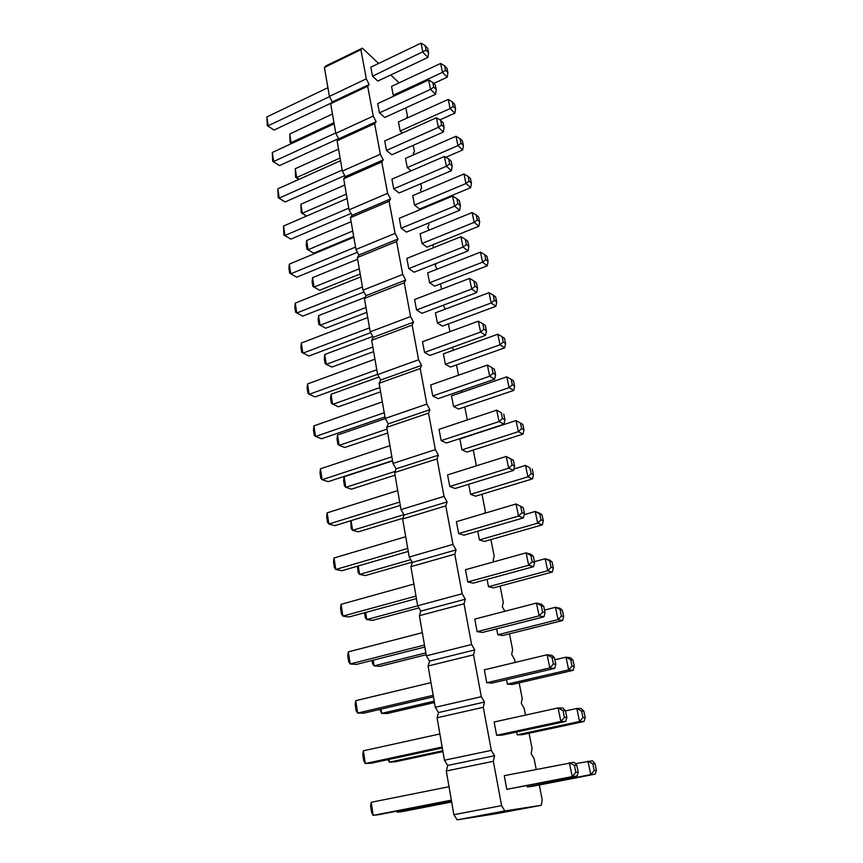 <?xml version="1.0" encoding="UTF-8"?>
<svg xmlns="http://www.w3.org/2000/svg" width="863" height="863" viewBox="0 0 863 863"><rect width="100%" height="100%" fill="white"/><g stroke="black" fill="none" stroke-linecap="round" stroke-linejoin="round"><path stroke-width="1.29" d="M539.278 784.985L542.191 799.764L541.328 805.276L504.812 810.918L457.142 819.85L453.862 814.683L446.3 770.993L447.681 765.449L444.434 760.227L437.077 717.768L438.48 712.558L435.265 707.293L428.102 666.009L429.537 661.134L426.344 655.826L419.386 615.664L420.842 611.101L417.67 605.761L410.896 566.678L412.374 562.406L409.224 557.034L402.633 518.997L404.132 515.006L401.004 509.612L394.585 472.557L396.106 468.846L393.01 463.42L386.753 427.336L388.285 423.873L385.211 418.426L379.116 383.258L380.669 380.044L377.616 374.574L371.673 340.292L373.237 337.314L370.205 331.834L364.413 298.404L365.988 295.653L362.989 290.151L357.336 257.552L358.922 255.006L355.944 249.493L350.432 217.681L352.028 215.34L349.062 209.828L343.69 178.77L345.297 176.635L342.363 171.101L337.109 140.788L338.728 138.835L335.804 133.301L330.68 103.7L332.309 101.92L329.407 96.386L324.402 67.465L326.031 65.858L362.384 48.145L378.598 63.452M504.812 810.918L501.597 805.643L453.862 814.683M541.328 805.276L496.052 813.733L457.142 819.85M501.597 805.643L493.345 761.295L446.3 770.993M493.345 761.295L494.51 755.708L491.306 750.379L483.291 707.304L484.488 702.061L481.317 696.689L473.517 654.823L474.747 649.915L471.597 644.499L464.024 603.798L465.286 599.213L462.158 593.755L454.79 554.165L456.074 549.893L452.967 544.402L445.793 505.88L447.11 501.899L444.024 496.387L437.045 458.889L438.393 455.179L435.33 449.634L428.533 413.118L429.893 409.677L426.851 404.111L420.238 368.544L421.619 365.351L418.598 359.774L412.147 325.114L413.55 322.158L410.551 316.559L404.272 282.784L405.686 280.054L402.719 274.445L396.581 241.511L398.026 239.008L395.071 233.377L389.094 201.252L390.54 198.954L387.616 193.323L381.78 161.985L383.248 159.882L380.335 154.24L374.65 123.646L376.128 121.737L373.237 116.095L367.681 86.235L369.17 84.509L366.311 78.857L360.885 49.698L362.384 48.145M390.777 74.952L399.138 82.848M405.837 107.853L407.476 116.171L406.441 118.35M413.226 145.34L414.467 151.64L413.226 153.56L413.819 154.736M420.799 183.733L421.619 187.929L420.4 190.022L421.381 191.974M425.297 206.602L425.459 207.379M428.544 223.075L428.933 225.06L427.735 227.336L429.148 230.097M432.827 244.779L433.409 247.767M436.214 263.495L435.232 265.513L437.11 269.148M440.529 283.873L441.576 289.17M443.248 305.243L445.276 309.137M448.415 323.905L449.936 331.64M452.223 347.379L453.593 350.162M456.495 364.92L458.523 375.211M461.478 390.605L461.888 392.287M464.779 406.958L467.336 419.925M473.28 450.055L476.387 465.837M481.986 494.24L485.308 511.133L484.715 513.28M490.918 539.58L494.186 556.171L493.161 560.206L494.024 561.77M500.087 586.096L503.291 602.374L502.288 606.678L504.866 611.274M509.494 633.841L512.633 649.785L511.662 654.37L514.531 659.418L515.125 662.428M519.148 682.87L522.223 698.458L521.284 703.323L524.175 708.34L525.502 715.093M529.073 733.226L532.072 748.426L531.166 753.615L534.078 758.588L536.182 769.289M456.419 521.673L458.652 533.571L463.981 535.2L523.442 517.897L524.445 513.593L523.194 507.584L516.031 503.981L456.419 521.673M465.459 569.72L467.768 581.932L473.086 583.161L533.571 566.678L534.607 562.439L533.323 556.268L531.015 554.359L526.106 552.849L465.459 569.72M482.439 632.439L477.12 631.64L474.758 619.084L536.473 603.086L539.105 615.869L543.97 616.829L482.439 632.439M487.077 579.353L488.501 586.721L493.474 587.865L552.298 572.05L553.345 567.973L552.072 561.996L549.774 560.141L545.2 558.728L534.445 561.684M524.197 514.682L535.222 511.457L537.692 523.161L542.277 524.855L484.413 541.435L479.429 539.914L477.746 531.187M496.667 628.836L497.822 634.769L502.773 635.524L562.59 620.529L563.679 616.506L562.374 610.368L559.99 608.286L555.459 607.282L544.51 610.087M527.088 785.794L527.304 786.927L532.201 786.355L595.211 774.111L596.419 770.303L595.006 763.636L592.385 760.821L575.405 763.669M516.657 731.997L517.207 734.823L522.126 734.715L584.035 721.5L585.2 717.617L583.82 711.134L581.295 708.566L576.818 708.447L565.492 710.918M506.527 679.699L507.379 684.122L512.32 684.456L573.172 670.324L574.294 666.365L572.946 660.055L570.497 657.746L565.988 657.164L554.855 659.807M504.251 775.675L506.818 789.332L577.013 776.074L578.221 772.115L576.775 765.19L574.143 762.266L504.251 775.675M494.143 721.997L496.635 735.276L501.921 735.157L565.675 721.468L566.84 717.433L565.438 710.702L562.903 708.059L558.081 707.919L494.143 721.997M484.316 669.828L486.743 682.73L492.039 683.086L554.672 668.404L555.794 664.305L554.434 657.768L551.964 655.373L547.12 654.758L484.316 669.828M434.596 286.16L429.591 282.751L427.67 272.848L480.454 252.136L482.579 262.179L487.261 265.815L434.596 286.16M495.869 306.322L491.198 302.978L489.019 292.686L435.427 312.848L437.39 323.01L442.395 326.138L495.869 306.322L496.71 301.974L495.621 296.861L493.291 295.146L494.38 300.292L496.71 301.974M450.389 367.088L445.384 364.251L443.366 353.841L497.8 334.24L500.022 344.801L504.682 347.854L450.389 367.088M459.86 438.922L461.975 449.86L466.969 452.072L523 434.089L523.938 429.86L522.762 424.337L516.031 420.572L459.86 438.922M458.577 409.051L453.582 406.516L451.511 395.858L506.797 376.861L509.084 387.681L513.733 390.421L458.577 409.051M494.672 379.181L489.699 376.246L487.401 365.092L430.669 384.963L432.741 395.955L438.08 398.663L494.672 379.181L495.567 374.736L494.413 369.191L491.932 367.681L493.086 373.258L495.567 374.736M485.567 335.329L480.594 332.061L478.35 321.198L422.525 341.705L424.542 352.417L429.882 355.448L485.567 335.329L486.43 330.842L485.308 325.437L482.827 323.765L483.949 329.202L486.43 330.842M476.71 292.589L471.716 289.019L469.526 278.425L414.585 299.537L416.549 309.979L421.888 313.312L476.71 292.589L477.541 288.069L476.441 282.805L473.949 280.982L475.049 286.268L477.541 288.069M446.495 442.989L441.155 440.626L439.03 429.343L496.689 410.162L499.051 421.608L504.003 424.197L446.495 442.989M468.059 250.928L463.064 247.055L460.939 236.732L406.84 258.415L408.76 268.598L414.089 272.223L468.059 250.928L468.868 246.376L467.8 241.241L465.308 239.267L466.376 244.423L468.868 246.376M447.606 474.898L449.785 486.484L455.125 488.49L513.593 470.411L514.553 466.063L513.345 460.216L506.236 456.441L447.606 474.898M513.906 469.008L525.502 465.427L527.908 476.818L532.514 478.879L475.578 496.193L470.594 494.316L468.652 484.305M433.744 83.42L447.207 77.206L442.492 72.363L440.615 63.452L391.532 86.397L393.248 95.221L394.1 96.009M439.947 119.838L454.855 113.172L450.141 108.555L448.21 99.428L398.426 121.985L400.184 131.003L402.438 132.978M427.919 57.422L422.902 52.276L421.025 43.15L370.831 67.174L372.525 76.203L377.821 81.068L427.919 57.422L428.587 52.729L427.638 48.188L425.146 45.588L426.085 50.151L428.587 52.729M435.556 94.272L430.551 89.353L428.62 80L377.692 103.614L379.429 112.859L384.736 117.497L435.556 94.272L436.257 89.601L435.286 84.941L432.784 82.46L433.755 87.131L436.257 89.601M451.414 170.68L446.408 166.257L444.38 156.44L391.91 179.148L393.733 188.846L399.062 192.999L451.414 170.68L452.158 166.063L451.144 161.176L448.641 158.932L449.666 163.841L452.158 166.063M470.669 187.681L465.966 183.528L463.949 173.959L412.708 195.642L414.542 205.092L419.547 209.008L470.669 187.681L471.435 183.236L470.421 178.479L468.08 176.376L469.094 181.154L471.435 183.236M391.813 154.801L386.495 150.399L384.715 140.928L436.408 117.756L438.382 127.336L443.388 132.007L391.813 154.801M445.804 157.271L462.665 149.989L457.962 145.599L455.988 136.257L405.491 158.393L407.271 167.616L411.133 170.82M478.868 226.279L474.175 222.374L472.104 212.578L420.098 233.787L421.975 243.463L426.98 247.131L478.868 226.279L479.655 221.867L478.62 216.991L476.279 215.006L477.315 219.903L479.655 221.867M406.484 232.125L401.155 228.231L399.289 218.296L452.557 196.084L454.628 206.149L459.634 210.302L406.484 232.125M494.51 755.708L447.681 765.449M491.306 750.379L444.434 760.227M483.291 707.304L437.077 717.768M484.488 702.061L438.48 712.558M481.317 696.689L435.265 707.293M473.517 654.823L428.102 666.009M474.747 649.915L429.537 661.134M471.597 644.499L426.344 655.826M464.024 603.798L419.386 615.664M465.286 599.213L420.842 611.101M462.158 593.755L417.67 605.761M454.79 554.165L410.896 566.678M456.074 549.893L412.374 562.406M452.967 544.402L409.224 557.034M445.793 505.88L402.633 518.997M447.11 501.899L404.132 515.006M444.024 496.387L401.004 509.612M437.045 458.889L394.585 472.557M438.393 455.179L396.106 468.846M435.33 449.634L393.01 463.42M428.533 413.118L386.753 427.336M429.893 409.677L388.285 423.873M426.851 404.111L385.211 418.426M420.238 368.544L379.116 383.258M421.619 365.351L380.669 380.044M418.598 359.774L377.616 374.574M412.147 325.114L371.673 340.292M413.55 322.158L373.237 337.314M410.551 316.559L370.205 331.834M404.272 282.784L364.413 298.404M405.686 280.054L365.988 295.653M402.719 274.445L362.989 290.151M396.581 241.511L357.336 257.552M398.026 239.008L358.922 255.006M395.071 233.377L355.944 249.493M389.094 201.252L350.432 217.681M390.54 198.954L352.028 215.34M387.616 193.323L349.062 209.828M381.78 161.985L343.69 178.77M383.248 159.882L345.297 176.635M380.335 154.24L342.363 171.101M374.65 123.646L337.109 140.788M376.128 121.737L338.728 138.835M373.237 116.095L335.804 133.301M367.681 86.235L330.68 103.7M369.17 84.509L332.309 101.92M366.311 78.857L329.407 96.386M360.885 49.698L324.402 67.465M523.194 507.584L516.031 503.981L518.534 516.074L523.442 517.897M520.745 506.635L521.996 512.676L518.534 516.074L458.652 533.571M467.768 581.932L528.674 565.276L532.169 561.727L530.885 555.513L526.106 552.849L528.674 565.276L533.571 566.678M541.306 605.772L543.722 606.301L541.338 604.165L536.473 603.086L541.306 605.772L542.622 612.158L539.105 615.869L477.12 631.64M552.072 561.996L545.2 558.728L547.735 570.745L552.298 572.05M549.796 561.306L551.069 567.304L547.735 570.745L488.501 586.721M539.763 514.014L542.05 514.909L539.817 513.248L535.222 511.457L539.763 514.014L541.004 519.86L537.692 523.161L479.429 539.914M562.374 610.368L555.459 607.282L558.059 619.623L562.59 620.529M560.109 609.871L561.425 616.042L558.059 619.623L497.822 634.769M527.304 786.927L590.788 774.586L594.219 770.519L592.795 763.82L587.951 761.177L590.788 774.586L595.211 774.111M517.207 734.823L579.569 721.49L582.978 717.595L581.597 711.08L576.818 708.447L579.569 721.49L584.035 721.5M572.946 660.055L570.702 659.785L565.988 657.164L568.674 669.85L573.172 670.324M570.702 659.785L572.05 666.117L568.674 669.85L507.379 684.122M506.818 789.332L572.234 776.581L575.848 772.353L574.402 765.395L569.364 762.644L572.234 776.581L577.013 776.074M565.438 710.702L563.054 710.648L558.081 707.919L560.874 721.457L565.675 721.468M563.054 710.648L564.445 717.412L560.874 721.457L496.635 735.276M486.743 682.73L549.828 667.908L553.377 664.035L552.018 657.466L547.12 654.758L549.828 667.908L554.672 668.404M480.454 252.136L484.682 254.585L485.75 259.601L482.579 262.179L429.591 282.751M494.38 300.292L491.198 302.978L437.39 323.01M497.8 334.24L502.126 336.732L503.237 341.996L500.022 344.801L445.384 364.251M461.975 449.86L518.372 431.673L521.63 428.641L520.454 423.097L516.031 420.572L518.372 431.673L523 434.089M506.797 376.861L511.176 379.364L512.32 384.769L509.084 387.681L453.582 406.516M493.086 373.258L489.699 376.246L432.741 395.955M483.949 329.202L480.594 332.061L424.542 352.417M475.049 286.268L471.716 289.019L416.549 309.979M501.284 412.773L496.689 410.162L501.284 412.773L502.471 418.49L499.051 421.608L441.155 440.626M466.376 244.423L463.064 247.055L408.76 268.598M449.785 486.484L508.663 468.199L512.104 464.941L510.885 459.073L506.236 456.441L508.663 468.199L513.593 470.411M529.979 467.962L525.502 465.427L529.979 467.962L531.187 473.658L527.908 476.818L470.594 494.316M440.615 63.452L444.607 65.815L445.545 70.27L442.492 72.363L393.248 95.221M448.21 99.428L452.244 101.802L453.215 106.365L450.141 108.555L400.184 131.003M426.085 50.151L372.525 76.203M433.755 87.131L430.551 89.353L379.429 112.859M449.666 163.841L446.408 166.257L393.733 188.846M469.094 181.154L465.966 183.528L414.542 205.092M436.408 117.756L440.615 120.237L441.608 125.016L438.382 127.336L386.495 150.399M455.988 136.257L460.065 138.652L461.058 143.312L457.962 145.599L407.271 167.616M477.315 219.903L474.175 222.374L421.975 243.463M452.557 196.084L456.872 198.598L457.919 203.625L454.628 206.149L401.155 228.231M405.707 536.721L334.035 557.994L335.783 569.472L341.888 570.723L408.253 551.414M407.735 548.447L335.783 569.472L334.391 567.649L333.517 561.921L334.035 557.994M416.43 598.609L348.997 616.98L342.881 616.096L341.446 614.068L340.551 608.199L341.09 604.327L342.881 616.096L415.998 596.096M413.906 584.068L341.09 604.327M424.823 647.056L356.3 664.445L350.162 663.949L348.674 661.705L347.767 655.686L348.318 651.867L350.162 663.949L424.477 645.039M422.331 632.676L348.318 651.867M418.943 607.908L372.503 620.389L366.764 619.558L365.286 617.584L364.52 612.752M417.703 605.815L366.764 619.558L365.642 612.45M412.212 562.126L365.319 575.567L359.601 574.391L358.167 572.601L357.411 566.204M410.766 559.666L359.601 574.391L358.264 565.955M426.149 654.737L379.86 666.344L374.111 665.88L372.589 663.701L372.072 660.443M425.837 652.87L374.111 665.88L373.204 660.152M451.673 801.997L403.097 811.436L397.325 812.191L396.732 811.188M451.608 801.641L397.325 812.191L397.153 811.101M442.935 751.619L395.146 761.813L389.386 762.148L387.843 759.667M442.784 750.734L389.386 762.148L388.954 759.429M434.434 702.547L387.411 713.464L381.651 713.388L379.828 709.397M434.197 701.155L381.651 713.388L380.982 709.127M451.414 800.53L379.396 814.564L373.204 815.384L371.575 812.428L370.583 805.902L371.219 802.288L373.204 815.384L451.349 800.152M449.019 786.722L371.219 802.288M439.882 733.949L363.377 750.799L365.319 763.539L371.489 763.183L442.309 747.973M442.136 747.002L365.319 763.539L363.733 760.832L362.773 754.489L363.377 750.799M433.442 696.829L363.798 713.162L357.638 713.075L356.106 710.616L355.168 704.435L355.75 700.67L357.638 713.075L433.183 695.319M430.982 682.622L355.75 700.67M366.829 312.341L325.707 328.22L318.889 324.477L318.123 319.666L318.555 315.642L320.087 325.275L365.988 307.455M364.963 297.444L318.555 315.642M372.751 336.441L324.725 354.51L326.29 364.369L331.931 367.055L373.636 351.608M372.838 347.034L326.29 364.369L325.06 363.42L324.272 358.501L324.725 354.51M380.594 391.813L338.296 406.807L331.37 403.291L330.572 398.253L331.036 394.294L332.633 404.38L379.86 387.573M378.976 377.023L331.036 394.294M395.038 475.168L351.478 489.159L345.793 487.325L344.445 485.901L343.603 480.626L344.11 476.743L345.793 487.325L395.049 471.446M392.568 460.907L344.11 476.743M387.735 432.989L344.812 447.487L339.137 445.362L337.821 444.1L337.012 438.943L337.498 435.028L339.137 445.362L387.056 429.094M385.308 418.598L337.498 435.028M382.341 401.888L313.927 425.858L315.545 436.495L321.575 438.76L384.952 416.948M384.229 412.73L315.545 436.495L314.272 435.232L313.474 429.925L313.927 425.858M374.941 359.191L307.541 383.949L309.127 394.337L315.135 396.904L377.573 374.348M376.775 369.763L309.127 394.337L307.897 393.237L307.109 388.059L307.541 383.949M370.669 332.676L308.857 356.041L301.672 352.244L300.907 347.196L301.316 343.053L302.859 353.183L369.515 327.854M367.735 317.541L301.316 343.053M392.525 460.626L328.177 481.662L322.115 479.709L320.809 478.264L319.99 472.827L320.453 468.803L322.115 479.709L391.856 456.807M389.936 445.686L320.453 468.803M363.992 291.985L302.719 316.149L295.599 312.233L294.844 307.304L295.243 303.129L296.743 313.021L362.438 286.969M360.691 276.904L295.243 303.129M400.281 505.438L334.941 525.632L328.868 524.024L327.519 522.395L326.667 516.818L327.163 512.838L328.868 524.024L399.698 502.029M397.714 490.616L327.163 512.838M402.902 518.285L358.318 531.835L352.611 530.324L351.219 528.728L350.712 520.756M403.927 514.661L352.611 530.324L351.079 520.648M333.97 122.729L291.111 142.611L292.061 143.312M332.471 114.024L289.752 134.002L291.111 142.611L290.076 142.449L291.554 143.549M340.087 158.015L296.656 177.53L299.159 179.288M338.544 149.116L295.254 168.727L296.656 177.53L295.588 177.249L298.803 179.45M331.284 103.031L274.078 130.043L267.25 125.62L274.078 130.043M329.537 96.624L268.242 125.728L266.904 116.915L267.25 125.62M327.908 87.713L266.904 116.915M338.598 138.598L279.547 165.588L272.665 161.252L279.547 165.588M335.75 132.945L273.679 161.489L272.309 152.471L272.665 161.252M334.164 123.797L272.309 152.471M351.025 213.485L290.863 239.127L283.862 234.995L290.863 239.127M348.771 208.123L284.952 235.491L283.506 226.052L283.862 234.995M347.109 198.533L283.506 226.052M353.69 236.484L313.69 253.172L306.969 249.202L313.69 253.172M352.74 231.014L308.102 249.731L306.645 240.529L306.246 244.617L306.969 249.202M351.122 221.705L306.645 240.529M344.747 175.599L285.146 201.942L278.199 197.703L285.146 201.942M342.18 170.087L279.245 198.059L277.843 188.835L278.199 197.703M340.561 160.723L277.843 188.835M344.769 185.006L300.885 204.229L302.32 213.237L306.613 216.052M346.343 194.099L302.32 213.237L301.219 212.827L306.505 216.095M360.184 273.97L319.623 290.27L312.859 286.408L319.623 290.27M359.288 268.792L314.024 287.077L312.535 277.659L312.126 281.716L312.859 286.408M357.638 259.267L312.535 277.659M357.444 252.266L296.721 277.196L289.655 273.161L296.721 277.196M355.524 247.066L290.777 273.798L289.31 264.132L288.922 268.339L289.655 273.161M353.819 237.249L289.31 264.132M521.996 512.676L524.445 513.593M532.169 561.727L534.607 562.439M530.885 555.513L533.323 556.268M543.97 616.829L545.049 612.654L542.622 612.158M543.722 606.301L545.049 612.654M551.069 567.304L553.345 567.973M542.277 524.855L543.291 520.723L541.004 519.86M542.05 514.909L543.291 520.723M561.425 616.042L563.679 616.506M594.219 770.519L596.419 770.303M592.795 763.82L595.006 763.636M582.978 717.595L585.2 717.617M581.597 711.08L583.82 711.134M572.05 666.117L574.294 666.365M575.848 772.353L578.221 772.115M574.402 765.395L576.775 765.19M564.445 717.412L566.84 717.433M553.377 664.035L555.794 664.305M552.018 657.466L554.434 657.768M487.261 265.815L488.08 261.435L485.75 259.601M484.682 254.585L487.023 256.43L488.08 261.435M489.019 292.686L493.291 295.146M504.682 347.854L505.567 343.539L503.237 341.996M502.126 336.732L504.445 338.285L505.567 343.539M521.63 428.641L523.938 429.86M520.454 423.097L522.762 424.337M513.733 390.421L514.639 386.149L512.32 384.769M511.176 379.364L513.485 380.766L514.639 386.149M487.401 365.092L491.932 367.681M478.35 321.198L482.827 323.765M469.526 278.425L473.949 280.982M504.003 424.197L504.931 419.796L502.471 418.49M503.744 414.1L504.931 419.796M460.939 236.732L465.308 239.267M512.104 464.941L514.553 466.063M510.885 459.073L513.345 460.216M532.514 478.879L533.485 474.704L531.187 473.658M532.277 469.03L533.485 474.704M447.207 77.206L447.897 72.697L446.958 68.253L444.607 65.815M445.545 70.27L447.897 72.697M454.855 113.172L455.567 108.684L454.596 104.143L452.244 101.802M453.215 106.365L455.567 108.684M421.025 43.15L425.146 45.588M428.62 80L432.784 82.46M444.38 156.44L448.641 158.932M463.949 173.959L468.08 176.376M443.388 132.007L444.111 127.368L441.608 125.016M440.615 120.237L443.118 122.6L444.111 127.368M460.065 138.652L462.417 140.874L463.409 145.523L462.665 149.989M461.058 143.312L463.409 145.523M472.104 212.578L476.279 215.006M459.634 210.302L460.411 205.718L457.919 203.625M456.872 198.598L459.364 200.712L460.411 205.718M289.752 134.002L290.076 142.449M295.254 168.727L295.588 177.249M300.885 204.229L301.219 212.827"/></g></svg>
